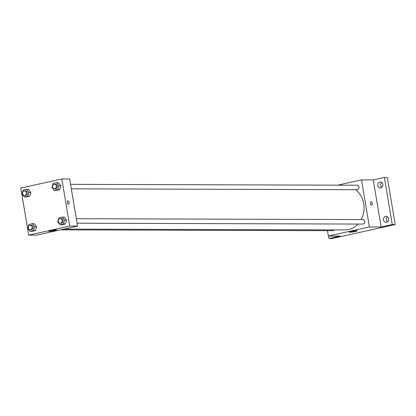<?xml version="1.0" encoding="UTF-8"?>
<svg xmlns="http://www.w3.org/2000/svg" width="416" height="416" viewBox="0 0 416 416"><rect width="100%" height="100%" fill="white"/><g stroke="black" fill="none" stroke-linecap="round" stroke-linejoin="round"><path stroke-width="0.62" d="M387.546 216.84A2.995 2.61 -89.8 0 0 387.53 221.796M381.794 182.478A2.995 2.61 -89.8 0 0 381.779 187.434M337.667 185.162L361.52 179.884L373.272 179.92L384.384 177.46L387.322 177.471L395.2 224.546L331.937 238.54L328.999 238.529L328.578 236.038M379.824 182.005A2.995 2.61 90.2 0 1 380.328 181.953A2.995 2.61 90.2 0 1 382.918 184.668A2.995 2.61 90.2 0 1 380.812 187.892A2.995 2.61 90.2 0 1 380.307 187.949A2.995 2.61 90.2 0 1 377.718 185.229A2.995 2.61 90.2 0 1 379.824 182.005M385.575 216.372A2.995 2.61 90.2 0 1 386.079 216.32A2.995 2.61 90.2 0 1 388.669 219.034A2.995 2.61 90.2 0 1 386.563 222.258A2.995 2.61 90.2 0 1 386.058 222.31A2.995 2.61 90.2 0 1 383.469 219.596A2.995 2.61 90.2 0 1 385.575 216.372M373.272 179.92L381.15 226.996L392.262 224.536L395.2 224.546M384.384 177.46L392.262 224.536M361.52 179.884L369.398 226.959L381.15 226.996M369.398 226.959L328.359 236.038L340.111 236.075L328.999 238.529M356.704 230.755A3.994 0.374 -9.5 0 1 357.224 230.854A3.994 0.374 -9.5 0 1 353.345 231.884A3.994 0.374 -9.5 0 1 349.341 232.17A3.994 0.374 -9.5 0 1 352.243 231.317A3.994 0.374 -9.5 0 1 356.704 230.755M361.187 219.58A21.975 19.152 -89.8 0 0 363.745 203.798A21.975 19.152 -89.8 0 0 355.612 189.706M63.95 229.076L344.869 229.934A21.975 19.152 -89.8 0 0 357.963 224.058M328.359 236.038L327.465 230.682M60.367 229.871L332.826 230.703A2.246 1.955 -89.8 0 0 334.329 229.902M71.318 188.838L357.032 189.706A2.246 1.955 -89.8 0 0 358.961 187.039A2.246 1.955 -89.8 0 0 357.048 185.219L70.569 184.345M76.32 218.712L362.799 219.586A2.246 1.955 90.2 0 1 364.749 221.837A2.246 1.955 90.2 0 1 362.783 224.073L77.069 223.205M370.474 203.434A1.747 0.842 -102.5 0 1 370.958 201.734A1.747 0.842 -102.5 0 1 372.154 203.258A1.747 0.842 -102.5 0 1 371.712 205.145A1.747 0.842 -102.5 0 1 370.474 203.434M370.952 201.734A1.747 0.842 -102.5 0 1 372.154 203.258A1.747 0.842 -102.5 0 1 371.706 205.145M69.67 178.994L77.548 226.07L36.514 235.149L28.678 235.123L20.8 188.048L61.838 178.968L69.67 178.994M34.31 223.73L36.608 226.777L35.459 230.594L32.001 231.358L35.459 230.594L36.608 226.777L34.31 223.73L32.349 223.72L34.653 226.772L33.498 230.589L30.04 231.353L27.742 228.301L28.891 224.484L32.349 223.72M58.516 182.733L60.814 185.786L59.665 189.602L56.207 190.367L59.665 189.602L60.814 185.786L58.516 182.733L56.555 182.728L58.859 185.78L57.704 189.597L54.246 190.362L51.948 187.309L53.102 183.492L56.555 182.728M61.838 178.968L69.716 226.044L28.678 235.123M28.558 189.363L30.857 192.41L29.708 196.227L26.25 196.992L29.708 196.227L30.857 192.41L28.558 189.363L26.598 189.358L28.902 192.405L27.747 196.222L24.289 196.986L21.991 193.934L23.145 190.122L26.598 189.358M64.267 217.1L66.565 220.152L65.416 223.964L61.958 224.728L65.416 223.964L66.565 220.152L64.267 217.1L62.306 217.095L64.61 220.147L63.456 223.959L59.998 224.723L57.699 221.676L58.848 217.859L62.306 217.095M69.716 226.044L77.548 226.07M56.046 229.84A3.994 0.374 -9.5 0 1 56.566 229.934A3.994 0.374 -9.5 0 1 52.686 230.963A3.994 0.374 -9.5 0 1 48.682 231.254A3.994 0.374 -9.5 0 1 51.579 230.402A3.994 0.374 -9.5 0 1 56.046 229.84M67.366 202.514A1.747 0.842 -102.5 0 1 67.844 200.808A1.747 0.842 -102.5 0 1 69.046 202.332A1.747 0.842 -102.5 0 1 68.604 204.22A1.747 0.842 -102.5 0 1 67.366 202.514M67.844 200.808A1.747 0.842 -102.5 0 1 69.046 202.332A1.747 0.842 -102.5 0 1 68.598 204.22M60.169 223.153L61.147 223.153A2.246 1.955 -89.8 0 0 63.076 220.485A2.246 1.955 -89.8 0 0 61.157 218.665L60.18 218.66A2.246 1.955 -89.8 0 0 58.214 220.901A2.246 1.955 -89.8 0 0 60.169 223.153A2.246 1.955 -89.8 0 0 62.093 220.48A2.246 1.955 -89.8 0 0 60.18 218.66M64.61 220.147L66.565 220.152M63.456 223.959L65.416 223.964M59.998 224.723L61.958 224.728M30.212 229.778L31.19 229.783A2.246 1.955 -89.8 0 0 33.119 227.11A2.246 1.955 -89.8 0 0 31.2 225.29L30.222 225.29A2.246 1.955 -89.8 0 0 28.257 227.526A2.246 1.955 -89.8 0 0 30.212 229.778A2.246 1.955 -89.8 0 0 32.136 227.11A2.246 1.955 -89.8 0 0 30.222 225.29M34.653 226.772L36.608 226.777M33.498 230.589L35.459 230.594M30.04 231.353L32.001 231.358M54.418 188.786L55.396 188.791A2.246 1.955 -89.8 0 0 57.325 186.118A2.246 1.955 -89.8 0 0 55.411 184.298L54.428 184.298A2.246 1.955 -89.8 0 0 52.468 186.534A2.246 1.955 -89.8 0 0 54.418 188.786A2.246 1.955 -89.8 0 0 56.342 186.118A2.246 1.955 -89.8 0 0 54.428 184.298M58.859 185.78L60.814 185.786M57.704 189.597L59.665 189.602M54.246 190.362L56.207 190.367M24.461 195.416L25.438 195.416A2.246 1.955 -89.8 0 0 27.368 192.748A2.246 1.955 -89.8 0 0 25.454 190.928L24.471 190.923A2.246 1.955 -89.8 0 0 22.511 193.164A2.246 1.955 -89.8 0 0 24.461 195.416A2.246 1.955 -89.8 0 0 26.385 192.743A2.246 1.955 -89.8 0 0 24.471 190.923M28.902 192.405L30.857 192.41M27.747 196.222L29.708 196.227M24.289 196.986L26.25 196.992"/></g></svg>
